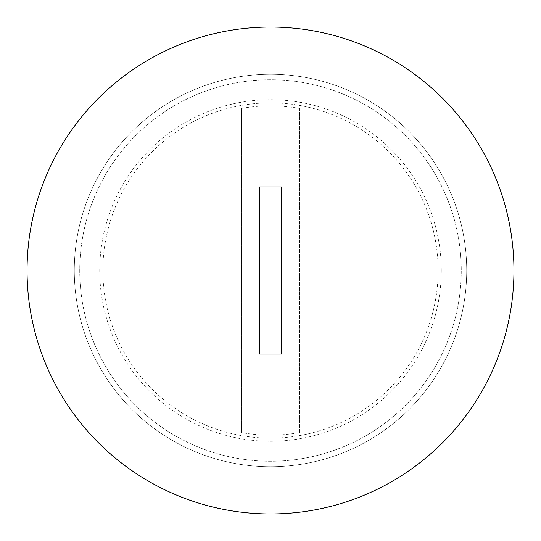 <?xml version="1.0" encoding="UTF-8"?>
<svg xmlns="http://www.w3.org/2000/svg" width="541" height="541" viewBox="0 0 541 541"><rect width="100%" height="100%" fill="white"/><g stroke="black" fill="none" stroke-linecap="round" stroke-linejoin="round"><path stroke-width="0.41" stroke-dasharray="2.71 2.03" d="M441.28 270.5A170.78 170.78 0 0 0 270.5 99.72A170.78 170.78 0 0 0 99.72 270.5A170.78 170.78 0 0 0 270.5 441.28A170.78 170.78 0 0 0 441.28 270.5M438.136 270.5A167.636 167.636 0 0 0 270.5 102.864A167.636 167.636 0 0 0 102.864 270.5A167.636 167.636 0 0 0 270.5 438.136A167.636 167.636 0 0 0 438.136 270.5M27.05 270.5A243.45 243.45 0 0 0 270.5 513.95A243.45 243.45 0 0 0 513.95 270.5A243.45 243.45 0 0 0 270.5 27.05A243.45 243.45 0 0 0 27.05 270.5M74.286 270.5A196.214 196.214 0 0 0 270.5 466.714A196.214 196.214 0 0 0 466.714 270.5A196.214 196.214 0 0 0 270.5 74.286A196.214 196.214 0 0 0 74.286 270.5A196.214 196.214 0 0 0 270.5 466.714A196.214 196.214 0 0 0 466.714 270.5A196.214 196.214 0 0 0 270.5 74.286A196.214 196.214 0 0 0 74.286 270.5M79.737 270.5A190.763 190.763 0 0 0 270.5 461.263A190.763 190.763 0 0 0 461.263 270.5A190.763 190.763 0 0 0 270.5 79.737A190.763 190.763 0 0 0 79.737 270.5A190.763 190.763 0 0 0 270.5 461.263A190.763 190.763 0 0 0 461.263 270.5A190.763 190.763 0 0 0 270.5 79.737A190.763 190.763 0 0 0 79.737 270.5M241.428 108.416L241.428 432.584A164.674 164.674 0 0 0 299.572 432.584L299.572 108.416A164.674 164.674 0 0 0 241.428 108.416L241.428 432.584M299.572 432.584L299.572 108.416M259.599 186.929L259.599 354.071L281.401 354.071L281.401 186.929L259.599 186.929"/><path stroke-width="0.81" d="M27.05 270.5A243.45 243.45 0 0 0 270.5 513.95A243.45 243.45 0 0 0 513.95 270.5A243.45 243.45 0 0 0 270.5 27.05A243.45 243.45 0 0 0 27.05 270.5M281.401 354.071L281.401 186.929L259.599 186.929L259.599 354.071L281.401 354.071"/></g></svg>

